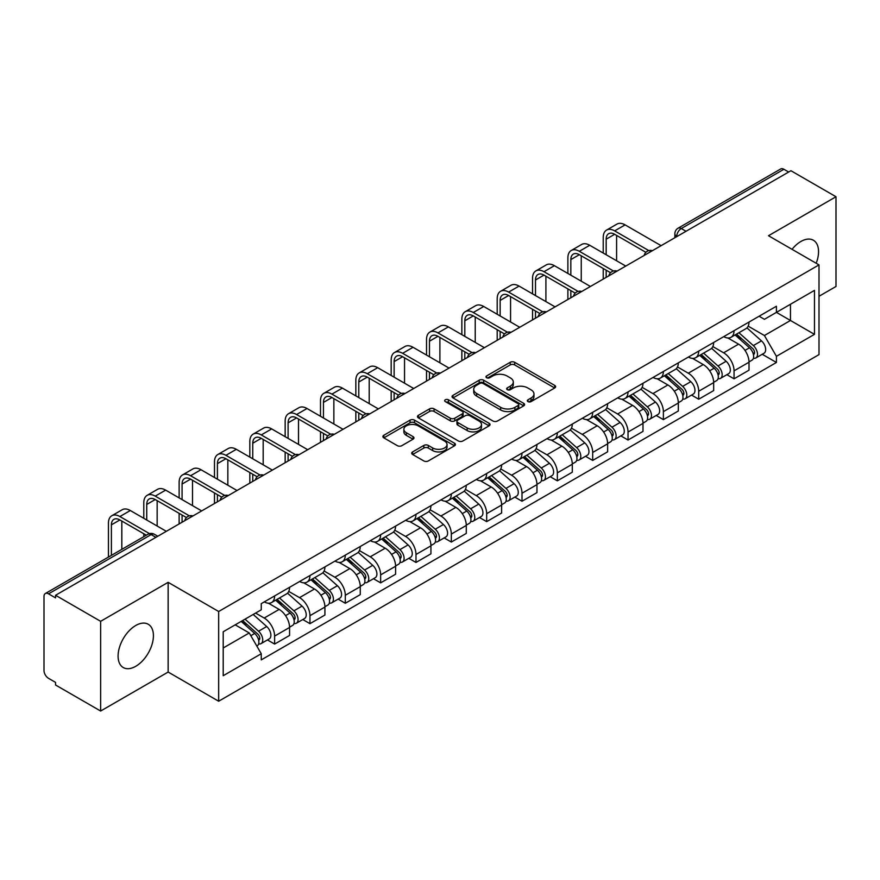<?xml version="1.0" encoding="UTF-8"?>
<svg xmlns="http://www.w3.org/2000/svg" width="880" height="880" viewBox="0 0 880 880"><rect width="100%" height="100%" fill="white"/><g stroke="black" fill="none" stroke-linecap="round" stroke-linejoin="round"><path stroke-width="1.32" d="M527.967 401.61A2.2 1.276 0 0 0 531.08 401.61L554.708 387.97A3.146 1.815 0 0 0 555.621 386.683A3.146 1.815 0 0 0 554.708 385.407L514.679 362.296A3.146 1.815 0 0 0 510.224 362.296L486.607 375.936A2.2 1.276 0 0 0 485.958 376.838A2.2 1.276 0 0 0 486.607 377.729A2.2 1.276 0 0 0 489.72 377.729L492.778 375.969A10.065 5.808 0 0 1 507.001 375.969L510.345 377.894A10.065 5.808 0 0 1 513.293 381.997A10.065 5.808 0 0 1 510.345 386.111L507.287 387.871A2.2 1.276 0 0 0 506.638 388.773A2.2 1.276 0 0 0 507.287 389.675A2.2 1.276 0 0 0 510.4 389.675L513.458 387.904A10.065 5.808 0 0 1 527.681 387.904L531.025 389.829A10.065 5.808 0 0 1 533.973 393.943A10.065 5.808 0 0 1 531.025 398.046L527.967 399.817A2.2 1.276 0 0 0 527.318 400.708A2.2 1.276 0 0 0 527.967 401.61L527.967 399.817M135.751 666.303A24.992 14.432 120 0 0 152.075 644.281A24.992 14.432 120 0 0 148.247 624.261A24.992 14.432 120 0 0 135.751 625.493A24.992 14.432 120 0 0 119.427 647.515A24.992 14.432 120 0 0 123.255 667.535A24.992 14.432 120 0 0 135.751 666.303M816.189 263.263A24.992 14.432 120 0 0 813.384 240.24A24.992 14.432 120 0 0 800.888 241.483A24.992 14.432 120 0 0 792.044 249.326M412.61 451.902A3.146 1.815 0 0 0 411.686 453.189A3.146 1.815 0 0 0 412.61 454.476L423.841 460.955A3.146 1.815 0 0 0 428.285 460.955L454.531 445.808A3.146 1.815 0 0 0 455.444 444.521A3.146 1.815 0 0 0 454.531 443.245L414.502 420.134A3.146 1.815 0 0 0 410.047 420.134L383.812 435.281A3.146 1.815 0 0 0 382.888 436.568A3.146 1.815 0 0 0 383.812 437.844L397.375 445.676A3.146 1.815 0 0 0 401.819 445.676L413.05 439.197A3.146 1.815 0 0 0 413.974 437.91A3.146 1.815 0 0 0 413.05 436.623L406.329 432.74A8.415 4.862 0 0 1 403.865 429.308A8.415 4.862 0 0 1 409.057 424.82A8.415 4.862 0 0 1 418.22 425.876L444.576 441.089A8.415 4.862 0 0 1 447.04 444.521A8.415 4.862 0 0 1 441.848 449.009A8.415 4.862 0 0 1 432.674 447.953L428.285 445.423A3.146 1.815 0 0 0 423.841 445.423L412.61 451.902L412.61 454.476M218.669 611.501L168.146 582.329L100.639 621.313L55.55 595.276L790.922 170.72L836 196.746L768.493 235.73L819.005 264.891L218.669 611.501L218.669 701.228L819.005 354.618L819.005 264.891M492.998 421.025A3.146 1.815 0 0 0 497.442 421.025L523.677 405.878A3.146 1.815 0 0 0 524.601 404.602A3.146 1.815 0 0 0 523.677 403.315L483.659 380.204A3.146 1.815 0 0 0 479.204 380.204L452.969 395.351A3.146 1.815 0 0 0 452.045 396.638A3.146 1.815 0 0 0 452.969 397.925L492.998 421.025M446.182 402.083A2.2 1.276 0 0 1 448.415 402.402L448.415 399.784L489.104 423.28A3.146 1.815 0 0 1 490.028 424.556A3.146 1.815 0 0 1 489.104 425.843L462.869 440.99A3.146 1.815 0 0 1 458.414 440.99L418.396 417.879L418.396 415.316A3.146 1.815 0 0 0 417.472 416.603A3.146 1.815 0 0 0 418.396 417.879M418.396 415.316L429.616 408.837A3.146 1.815 0 0 1 434.071 408.837L450.296 418.209A3.146 1.815 0 0 0 454.751 418.209L462.198 413.908A3.146 1.815 0 0 0 463.122 412.621A3.146 1.815 0 0 0 462.198 411.334L445.302 401.577A2.2 1.276 0 0 1 444.653 400.686A2.2 1.276 0 0 1 446.017 399.509A2.2 1.276 0 0 1 448.415 399.784M100.639 621.313L100.639 711.029L55.55 685.003L55.55 682.385L48.532 678.337A6.413 3.696 -120 0 1 44 670.483L44 596.453A6.413 3.696 -120 0 1 45.331 593.527L147.95 534.27A6.413 3.696 60 0 1 151.151 534.589L48.532 593.846A6.413 3.696 -120 0 0 45.331 593.527M819.005 296.285L836 286.473L836 196.746M100.639 711.029L168.146 672.056L218.669 701.228M55.55 595.276L55.55 597.894L48.532 593.846M686.026 231.275L681.274 228.536A6.413 3.696 60 0 0 678.062 228.217L780.692 168.971A6.413 3.696 60 0 1 783.893 169.279L681.274 228.536A6.413 3.696 120 0 0 676.742 236.379L676.742 236.643M788.656 172.029L783.893 169.279M734.052 330.682A14.74 8.514 60 0 1 731.005 337.304L745.954 328.669A14.74 8.514 -120 0 0 749.001 322.047M712.833 346.555L723.635 352.792A14.74 8.514 60 0 1 734.052 370.843L749.012 362.208A14.74 8.514 -120 0 0 738.584 344.157L727.881 337.975M749.012 362.208L749.012 370.183L734.052 378.818L726.891 374.682M731.005 337.304A14.74 8.514 60 0 1 723.745 336.633M734.052 370.843L734.052 378.818M698.709 351.087A14.74 8.514 60 0 1 695.662 357.698L710.611 349.074A14.74 8.514 -120 0 0 713.669 342.452M691.548 395.076L698.709 399.223L713.669 390.588L713.669 382.613A14.74 8.514 -120 0 0 703.241 364.562L692.538 358.38M695.662 357.698A14.74 8.514 60 0 1 688.402 357.038M677.49 366.96L688.292 373.197A14.74 8.514 60 0 1 698.709 391.237L698.709 399.223M663.377 371.492A14.74 8.514 60 0 1 660.319 378.103L675.268 369.479A14.74 8.514 -120 0 0 678.326 362.857M656.205 415.481L663.377 419.628L678.326 410.993L678.326 403.018A14.74 8.514 -120 0 0 667.909 384.967L657.206 378.785M660.319 378.103A14.74 8.514 60 0 1 653.07 377.443M642.158 387.365L652.949 393.591A14.74 8.514 60 0 1 663.377 411.642L663.377 419.628M628.034 391.897A14.74 8.514 60 0 1 624.976 398.508L639.936 389.884A14.74 8.514 -120 0 0 642.983 383.262M620.862 435.886L628.034 440.033L642.983 431.398L642.983 423.412A14.74 8.514 -120 0 0 632.566 405.372L621.863 399.19M624.976 398.508A14.74 8.514 60 0 1 617.727 397.848M606.815 407.77L617.606 413.996A14.74 8.514 60 0 1 628.034 432.047L628.034 440.033M592.691 412.302A14.74 8.514 60 0 1 589.644 418.913L604.593 410.278A14.74 8.514 -120 0 0 607.64 403.667M585.519 456.291L592.691 460.427L607.64 451.803L607.64 443.817A14.74 8.514 -120 0 0 597.223 425.766L586.52 419.595M589.644 418.913A14.74 8.514 60 0 1 582.384 418.253M571.472 428.164L582.274 434.401A14.74 8.514 60 0 1 592.691 452.452L592.691 460.427M557.348 432.707A14.74 8.514 60 0 1 554.301 439.318L569.25 430.683A14.74 8.514 -120 0 0 572.297 424.072M550.176 476.696L557.348 480.832L572.297 472.208L572.297 464.222A14.74 8.514 -120 0 0 561.88 446.171L551.177 440M554.301 439.318A14.74 8.514 60 0 1 547.041 438.658M536.129 448.569L546.931 454.806A14.74 8.514 60 0 1 557.348 472.857L557.348 480.832M522.005 453.112A14.74 8.514 60 0 1 518.958 459.723L533.907 451.088A14.74 8.514 -120 0 0 536.965 444.477M514.844 497.101L522.005 501.237L536.965 492.613L536.965 484.627A14.74 8.514 -120 0 0 526.537 466.576L515.834 460.405M518.958 459.723A14.74 8.514 60 0 1 511.698 459.063M500.786 468.974L511.588 475.211A14.74 8.514 60 0 1 522.005 493.262L522.005 501.237M486.673 473.506A14.74 8.514 60 0 1 483.615 480.128L498.564 471.493A14.74 8.514 -120 0 0 501.622 464.882M479.501 517.506L486.673 521.642L501.622 513.007L501.622 505.032A14.74 8.514 -120 0 0 491.194 486.981L480.502 480.799M483.615 480.128A14.74 8.514 60 0 1 476.366 479.457M465.443 489.379L476.245 495.616A14.74 8.514 60 0 1 486.673 513.667L486.673 521.642M451.33 493.911A14.74 8.514 60 0 1 448.272 500.533L463.232 491.898A14.74 8.514 -120 0 0 466.279 485.287M444.158 537.911L451.33 542.047L466.279 533.412L466.279 525.437A14.74 8.514 -120 0 0 455.862 507.386L445.159 501.204M448.272 500.533A14.74 8.514 60 0 1 441.023 499.862M430.111 509.784L440.902 516.021A14.74 8.514 60 0 1 451.33 534.072L451.33 542.047M415.987 514.316A14.74 8.514 60 0 1 412.929 520.938L427.889 512.303A14.74 8.514 -120 0 0 430.936 505.692M408.815 558.316L415.987 562.452L430.936 553.817L430.936 545.842A14.74 8.514 -120 0 0 420.519 527.791L409.816 521.609M412.929 520.938A14.74 8.514 60 0 1 405.68 520.267M394.768 530.189L405.57 536.426A14.74 8.514 60 0 1 415.987 554.477L415.987 562.452M380.644 534.721A14.74 8.514 60 0 1 377.597 541.343L392.546 532.708A14.74 8.514 -120 0 0 395.593 526.086M373.472 578.721L380.644 582.857L395.593 574.222L395.593 566.247A14.74 8.514 -120 0 0 385.176 548.196L374.473 542.014M377.597 541.343A14.74 8.514 60 0 1 370.337 540.672M359.425 550.594L370.227 556.831A14.74 8.514 60 0 1 380.644 574.882L380.644 582.857M345.301 555.126A14.74 8.514 60 0 1 342.254 561.737L357.203 553.113A14.74 8.514 -120 0 0 360.261 546.491M338.14 599.126L345.301 603.262L360.261 594.627L360.261 586.652A14.74 8.514 -120 0 0 349.833 568.601L339.13 562.419M342.254 561.737A14.74 8.514 60 0 1 334.994 561.077M324.082 570.999L334.884 577.236A14.74 8.514 60 0 1 345.301 595.276L345.301 603.262M309.958 575.531A14.74 8.514 60 0 1 306.911 582.142L321.86 573.518A14.74 8.514 -120 0 0 324.918 566.896M302.797 619.52L309.958 623.667L324.918 615.032L324.918 607.057A14.74 8.514 -120 0 0 314.49 589.006L303.787 582.824M306.911 582.142A14.74 8.514 60 0 1 299.651 581.482M288.739 591.404L299.541 597.63A14.74 8.514 60 0 1 309.958 615.681L309.958 623.667M274.626 595.936A14.74 8.514 60 0 1 271.568 602.547L286.517 593.923A14.74 8.514 -120 0 0 289.575 587.301M267.454 639.925L274.626 644.072L289.575 635.437L289.575 627.451A14.74 8.514 -120 0 0 279.158 609.411L268.455 603.229M271.568 602.547A14.74 8.514 60 0 1 264.319 601.887M255.596 613.074L264.198 618.035A14.74 8.514 60 0 1 274.626 636.086L274.626 644.072M759.088 316.228L764.412 319.308L814.473 290.4L790.46 304.26L790.46 320.485L764.412 335.522L748.176 326.15M223.201 647.988L249.249 632.951L261.261 653.741L223.201 675.719L223.201 631.774L261.261 609.796L261.261 603.647L776.424 306.229L776.424 312.367L814.473 334.345L776.424 356.323L764.412 335.522M814.473 290.4L814.473 334.345M261.261 653.741L261.261 659.89L776.424 362.472L776.424 356.323M168.146 582.329L168.146 672.056M249.249 632.951L235.202 624.844M762.223 354.277L776.424 362.472M528.847 401.918L531.025 400.664A10.065 5.808 0 0 0 533.973 396.561L533.973 393.943M513.293 381.997L513.293 384.615A10.065 5.808 0 0 1 510.345 388.729L508.167 389.983M554.664 387.992L514.679 364.914A3.146 1.815 0 0 0 510.224 364.914L487.487 378.048M523.677 403.315L523.677 405.878L483.659 382.822A3.146 1.815 0 0 0 479.204 382.822L453.013 397.947M518.122 405.493A2.2 1.276 0 0 0 518.771 404.602A2.2 1.276 0 0 0 518.122 403.7L482.988 383.416A2.2 1.276 0 0 0 479.875 383.416L476.652 385.275A10.065 5.808 0 0 0 473.704 389.378A10.065 5.808 0 0 0 476.652 393.492L500.665 407.352A10.065 5.808 0 0 0 514.899 407.352L518.122 405.493L518.122 408.111A2.2 1.276 0 0 0 518.771 407.209L518.771 404.602M473.704 389.378L473.704 391.996A10.065 5.808 0 0 0 476.652 396.11L476.652 393.492M518.122 408.111L514.899 409.97A10.065 5.808 0 0 1 500.665 409.97L476.652 396.11M418.429 417.912L429.616 411.444L429.616 408.837M463.122 412.621L463.122 415.239A3.146 1.815 0 0 1 462.198 416.515L454.751 420.816A3.146 1.815 0 0 1 450.296 420.816L434.071 411.444A3.146 1.815 0 0 0 429.616 411.444M448.415 402.402L489.06 425.865M467.148 427.933A8.415 4.862 0 0 0 476.311 428.978A8.415 4.862 0 0 0 481.503 424.501A8.415 4.862 0 0 0 479.039 421.058L469.755 415.701A3.146 1.815 0 0 0 465.311 415.701L457.864 420.002A3.146 1.815 0 0 0 456.94 421.289A3.146 1.815 0 0 0 457.864 422.565L467.148 427.933L467.148 430.551A8.415 4.862 0 0 0 476.311 431.596A8.415 4.862 0 0 0 481.503 427.108L481.503 424.501M456.94 421.289L456.94 423.907A3.146 1.815 0 0 0 457.864 425.183L457.864 422.565M467.148 430.551L457.864 425.183M447.04 444.521L447.04 447.139A8.415 4.862 0 0 1 441.848 451.627A8.415 4.862 0 0 1 432.674 450.571L428.285 448.041A3.146 1.815 0 0 0 423.841 448.041L412.654 454.498M403.865 429.308L403.865 431.926A8.415 4.862 0 0 0 406.329 435.358L406.329 432.74M413.017 439.219L406.329 435.358M454.487 445.83L414.502 422.752A3.146 1.815 0 0 0 410.047 422.752L383.856 437.877M735.075 334.95L749.474 347.798A8.008 4.62 60 0 1 751.993 360.184L749.001 361.911M735.46 335.291L742.236 339.196M736.527 334.103L752.554 348.403A3.85 2.222 60 0 1 753.764 354.354A3.85 2.222 60 0 1 753.412 354.486M738.925 332.728L753.324 345.576A8.008 4.62 60 0 1 755.843 357.962A8.008 4.62 60 0 1 753.423 358.215M746.955 327.899L761.486 340.868A8.008 4.62 60 0 1 763.994 353.254L755.843 357.962M606.166 254.76L606.166 239.195A12.012 6.941 60 0 1 608.663 233.695A12.012 6.941 60 0 1 614.669 234.289L645.876 252.307M661.111 245.663L625.086 224.873A16.181 9.339 -120 0 0 617.001 224.07L606.573 230.087A16.181 9.339 -120 0 0 603.229 237.49L603.229 253.055M648.802 250.591L614.669 230.89A16.181 9.339 -120 0 0 606.573 230.087M603.229 268.488L603.229 279.081M606.166 277.387L606.166 270.193M616.594 260.777L616.594 235.4M699.732 355.355L714.142 368.203A8.008 4.62 60 0 1 716.65 380.589L713.658 382.316M700.117 355.696L706.893 359.601M701.184 354.508L717.211 368.808A3.85 2.222 60 0 1 718.421 374.759A3.85 2.222 60 0 1 718.069 374.891M703.582 353.122L717.992 365.981A8.008 4.62 60 0 1 720.5 378.367A8.008 4.62 60 0 1 718.08 378.62M711.612 348.304L726.143 361.273A8.008 4.62 60 0 1 728.662 373.659L720.5 378.367M664.4 375.76L678.799 388.608A8.008 4.62 60 0 1 681.307 400.994L678.326 402.721M664.774 376.09L671.55 380.006M665.852 374.913L681.868 389.213A3.85 2.222 60 0 1 683.078 395.164A3.85 2.222 60 0 1 682.726 395.296M668.25 373.527L682.649 386.386A8.008 4.62 60 0 1 685.157 398.772A8.008 4.62 60 0 1 682.748 399.025M676.28 368.709L690.8 381.678A8.008 4.62 60 0 1 693.319 394.053L685.157 398.772M629.057 396.154L643.456 409.013A8.008 4.62 60 0 1 645.964 421.399L642.983 423.115M629.431 396.495L636.218 400.411M630.509 395.318L646.536 409.618A3.85 2.222 60 0 1 647.735 415.569A3.85 2.222 60 0 1 647.383 415.701M632.907 393.932L647.306 406.791A8.008 4.62 60 0 1 649.825 419.166A8.008 4.62 60 0 1 647.405 419.43M640.937 389.114L655.457 402.072A8.008 4.62 60 0 1 657.976 414.458L649.825 419.166M570.834 275.165L570.834 259.6A12.012 6.941 60 0 1 573.32 254.1A12.012 6.941 60 0 1 579.326 254.694L610.533 272.712M625.768 266.068L589.743 245.278A16.181 9.339 -120 0 0 581.658 244.475L571.23 250.492A16.181 9.339 -120 0 0 567.886 257.895L567.886 273.46M613.459 270.996L579.326 251.295A16.181 9.339 -120 0 0 571.23 250.492M567.886 288.893L567.886 299.486M570.834 297.792L570.834 290.598M581.251 281.182L581.251 255.805M535.491 295.57L535.491 280.005A12.012 6.941 60 0 1 537.977 274.505A12.012 6.941 60 0 1 543.983 275.099L575.19 293.117M590.425 286.473L554.4 265.683A16.181 9.339 -120 0 0 546.315 264.88L535.898 270.897A16.181 9.339 -120 0 0 532.543 278.3L532.543 293.865M578.116 291.401L543.983 271.7A16.181 9.339 -120 0 0 535.898 270.897M532.543 309.298L532.543 319.891M535.491 318.197L535.491 311.003M545.908 301.587L545.908 276.21M500.148 315.964L500.148 300.41A12.012 6.941 60 0 1 502.634 294.91A12.012 6.941 60 0 1 508.64 295.504L539.858 313.522M555.082 306.878L519.068 286.088A16.181 9.339 -120 0 0 510.972 285.285L500.555 291.302A16.181 9.339 -120 0 0 497.2 298.705L497.2 314.27M542.773 311.806L508.64 292.094A16.181 9.339 -120 0 0 500.555 291.302M497.2 329.703L497.2 340.296M500.148 338.591L500.148 331.408M510.565 321.981L510.565 296.615M593.714 416.559L608.113 429.418A8.008 4.62 60 0 1 610.632 441.793L607.64 443.52M594.099 416.9L600.875 420.816M595.166 415.723L611.193 430.023A3.85 2.222 60 0 1 612.392 435.963A3.85 2.222 60 0 1 612.051 436.106M597.564 414.337L611.963 427.185A8.008 4.62 60 0 1 614.482 439.571A8.008 4.62 60 0 1 612.062 439.835M605.594 409.519L620.125 422.477A8.008 4.62 60 0 1 622.633 434.863L614.482 439.571M558.371 436.964L572.77 449.812A8.008 4.62 60 0 1 575.289 462.198L572.297 463.925M558.756 437.305L565.532 441.221M559.823 436.128L575.85 450.428A3.85 2.222 60 0 1 577.06 456.368A3.85 2.222 60 0 1 576.708 456.511M562.221 434.742L576.62 447.59A8.008 4.62 60 0 1 579.139 459.976A8.008 4.62 60 0 1 576.719 460.24M570.251 429.924L584.782 442.882A8.008 4.62 60 0 1 587.29 455.268L579.139 459.976M464.805 336.369L464.805 320.804A12.012 6.941 60 0 1 467.291 315.304A12.012 6.941 60 0 1 473.297 315.909L504.515 333.927M519.739 327.283L483.725 306.482A16.181 9.339 -120 0 0 475.629 305.69L465.212 311.707A16.181 9.339 -120 0 0 461.857 319.11L461.857 334.675M507.441 332.211L473.297 312.499A16.181 9.339 -120 0 0 465.212 311.707M461.857 350.108L461.857 360.701M464.805 358.996L464.805 351.802M475.233 342.386L475.233 317.02M429.462 356.774L429.462 341.209A12.012 6.941 60 0 1 431.959 335.709A12.012 6.941 60 0 1 437.965 336.303L469.172 354.332M484.407 347.688L448.382 326.887A16.181 9.339 -120 0 0 440.297 326.084L429.869 332.101A16.181 9.339 -120 0 0 426.525 339.515L426.525 355.08M472.098 352.616L437.965 332.904A16.181 9.339 -120 0 0 429.869 332.101M426.525 370.513L426.525 381.106M429.462 379.401L429.462 372.207M439.89 362.791L439.89 337.414M523.028 457.369L537.427 470.217A8.008 4.62 60 0 1 539.946 482.603L536.954 484.33M523.413 457.71L530.189 461.626M524.48 456.533L540.507 470.833A3.85 2.222 60 0 1 541.717 476.773A3.85 2.222 60 0 1 541.365 476.916M526.878 455.147L541.288 467.995A8.008 4.62 60 0 1 543.796 480.381A8.008 4.62 60 0 1 541.376 480.645M534.908 450.329L549.439 463.287A8.008 4.62 60 0 1 551.958 475.673L543.796 480.381M487.685 477.774L502.095 490.622A8.008 4.62 60 0 1 504.603 503.008L501.622 504.735M488.07 478.115L494.846 482.031M489.148 476.938L505.164 491.238A3.85 2.222 60 0 1 506.374 497.178A3.85 2.222 60 0 1 506.022 497.321M491.546 475.552L505.945 488.4A8.008 4.62 60 0 1 508.453 500.786A8.008 4.62 60 0 1 506.033 501.039M499.576 470.734L514.096 483.692A8.008 4.62 60 0 1 516.615 496.078L508.453 500.786M452.353 498.179L466.752 511.027A8.008 4.62 60 0 1 469.26 523.413L466.279 525.14M452.727 498.52L459.514 502.436M453.805 497.343L469.821 511.643A3.85 2.222 60 0 1 471.031 517.583A3.85 2.222 60 0 1 470.679 517.726M456.203 495.957L470.602 508.805A8.008 4.62 60 0 1 473.121 521.191A8.008 4.62 60 0 1 470.701 521.444M464.233 491.139L478.753 504.097A8.008 4.62 60 0 1 481.272 516.483L473.121 521.191M417.01 518.584L431.409 531.432A8.008 4.62 60 0 1 433.928 543.818L430.936 545.545M417.395 518.925L424.171 522.841M418.462 517.748L434.489 532.037A3.85 2.222 60 0 1 435.688 537.988A3.85 2.222 60 0 1 435.347 538.131M420.86 516.362L435.259 529.21A8.008 4.62 60 0 1 437.778 541.596A8.008 4.62 60 0 1 435.358 541.849M428.89 511.533L443.421 524.502A8.008 4.62 60 0 1 445.929 536.888L437.778 541.596M381.667 538.989L396.066 551.837A8.008 4.62 60 0 1 398.585 564.223L395.593 565.95M382.052 539.33L388.828 543.235M383.119 538.142L399.146 552.442A3.85 2.222 60 0 1 400.356 558.393A3.85 2.222 60 0 1 400.004 558.525M385.517 536.767L399.916 549.615A8.008 4.62 60 0 1 402.435 562.001A8.008 4.62 60 0 1 400.015 562.254M393.547 531.938L408.078 544.907A8.008 4.62 60 0 1 410.586 557.293L402.435 562.001M346.324 559.394L360.723 572.242A8.008 4.62 60 0 1 363.242 584.628L360.25 586.355M346.709 559.735L353.485 563.64M347.776 558.547L363.803 572.847A3.85 2.222 60 0 1 365.013 578.798A3.85 2.222 60 0 1 364.661 578.93M350.174 557.172L364.584 570.02A8.008 4.62 60 0 1 367.092 582.406A8.008 4.62 60 0 1 364.672 582.659M358.204 552.343L372.735 565.312A8.008 4.62 60 0 1 375.243 577.698L367.092 582.406M310.981 579.799L325.391 592.647A8.008 4.62 60 0 1 327.899 605.033L324.907 606.76M311.366 580.129L318.142 584.045M312.433 578.952L328.46 593.252A3.85 2.222 60 0 1 329.67 599.203A3.85 2.222 60 0 1 329.318 599.335M314.842 577.566L329.241 590.425A8.008 4.62 60 0 1 331.749 602.811A8.008 4.62 60 0 1 329.329 603.064M322.861 572.748L337.392 585.717A8.008 4.62 60 0 1 339.911 598.103L331.749 602.811M275.649 600.193L290.048 613.052A8.008 4.62 60 0 1 292.556 625.438L289.575 627.154M276.023 600.534L282.799 604.45M277.101 599.357L293.117 613.657A3.85 2.222 60 0 1 294.327 619.608A3.85 2.222 60 0 1 293.975 619.74M279.499 597.971L293.898 610.83A8.008 4.62 60 0 1 296.406 623.205A8.008 4.62 60 0 1 293.997 623.469M287.529 593.153L302.049 606.111A8.008 4.62 60 0 1 304.568 618.497L296.406 623.205M394.13 377.179L394.13 361.614A12.012 6.941 60 0 1 396.616 356.114A12.012 6.941 60 0 1 402.622 356.708L433.829 374.726M449.064 368.093L413.039 347.292A16.181 9.339 -120 0 0 404.954 346.489L394.526 352.506A16.181 9.339 -120 0 0 391.182 359.92L391.182 375.485M436.755 373.021L402.622 353.309A16.181 9.339 -120 0 0 394.526 352.506M391.182 390.918L391.182 401.511M394.13 399.806L394.13 392.612M404.547 383.196L404.547 357.819M358.787 397.584L358.787 382.019A12.012 6.941 60 0 1 361.273 376.519A12.012 6.941 60 0 1 367.279 377.113L398.486 395.131M413.721 388.498L377.696 367.697A16.181 9.339 -120 0 0 369.611 366.894L359.194 372.911A16.181 9.339 -120 0 0 355.839 380.325L355.839 395.879M401.412 393.426L367.279 373.714A16.181 9.339 -120 0 0 359.194 372.911M355.839 411.323L355.839 421.916M358.787 420.211L358.787 413.017M369.204 403.601L369.204 378.224M323.444 417.989L323.444 402.424A12.012 6.941 60 0 1 325.93 396.924A12.012 6.941 60 0 1 331.936 397.518L363.143 415.536M378.378 408.903L342.364 388.102A16.181 9.339 -120 0 0 334.268 387.299L323.851 393.316A16.181 9.339 -120 0 0 320.496 400.719L320.496 416.284M366.069 413.831L331.936 394.119A16.181 9.339 -120 0 0 323.851 393.316M320.496 431.717L320.496 442.321M323.444 440.616L323.444 433.422M333.861 424.006L333.861 398.629M288.101 438.394L288.101 422.829A12.012 6.941 60 0 1 290.587 417.329A12.012 6.941 60 0 1 296.593 417.923L327.811 435.941M343.035 429.297L307.021 408.507A16.181 9.339 -120 0 0 298.925 407.704L288.508 413.721A16.181 9.339 -120 0 0 285.153 421.124L285.153 436.689M330.737 434.225L296.593 414.524A16.181 9.339 -120 0 0 288.508 413.721M285.153 452.122L285.153 462.715M288.101 461.021L288.101 453.827M298.518 444.411L298.518 419.034M252.758 458.799L252.758 443.234A12.012 6.941 60 0 1 255.244 437.734A12.012 6.941 60 0 1 261.261 438.328L292.468 456.346M307.703 449.702L271.678 428.912A16.181 9.339 -120 0 0 263.593 428.109L253.165 434.126A16.181 9.339 -120 0 0 249.821 441.529L249.821 457.094M295.394 454.63L261.261 434.929A16.181 9.339 -120 0 0 253.165 434.126M249.821 472.527L249.821 483.12M252.758 481.426L252.758 474.232M263.186 464.816L263.186 439.439M217.415 479.204L217.415 463.639A12.012 6.941 60 0 1 219.912 458.139A12.012 6.941 60 0 1 225.918 458.733L257.125 476.751M272.36 470.107L236.335 449.317A16.181 9.339 -120 0 0 228.25 448.514L217.822 454.531A16.181 9.339 -120 0 0 214.478 461.934L214.478 477.499M260.051 475.035L225.918 455.334A16.181 9.339 -120 0 0 217.822 454.531M214.478 492.932L214.478 503.525M217.415 501.831L217.415 494.637M227.843 485.221L227.843 459.844M182.083 499.609L182.083 484.044A12.012 6.941 60 0 1 184.569 478.544A12.012 6.941 60 0 1 190.575 479.138L221.782 497.156M237.017 490.512L200.992 469.722A16.181 9.339 -120 0 0 192.907 468.919L182.49 474.936A16.181 9.339 -120 0 0 179.135 482.339L179.135 497.904M224.708 495.44L190.575 475.739A16.181 9.339 -120 0 0 182.49 474.936M179.135 513.337L179.135 523.93M182.083 522.236L182.083 515.042M192.5 505.626L192.5 480.249M146.74 520.003L146.74 504.449A12.012 6.941 60 0 1 149.226 498.949A12.012 6.941 60 0 1 155.232 499.543L186.439 517.561M201.674 510.917L165.649 490.127A16.181 9.339 -120 0 0 157.564 489.324L147.147 495.341A16.181 9.339 -120 0 0 143.792 502.744L143.792 518.309M189.365 515.845L155.232 496.133A16.181 9.339 -120 0 0 147.147 495.341M143.792 533.742L143.792 536.679M157.157 526.02L157.157 500.654M241.186 621.39L254.705 633.457A8.008 4.62 60 0 1 257.224 645.832L256.817 646.063M241.318 621.313L247.467 624.855M242.638 620.554L257.785 634.062A3.85 2.222 60 0 1 258.984 640.002A3.85 2.222 60 0 1 258.632 640.145M245.036 619.168L258.555 631.224A8.008 4.62 60 0 1 261.074 643.61A8.008 4.62 60 0 1 258.654 643.874M253.187 614.46L266.706 626.516A8.008 4.62 60 0 1 269.225 638.902L261.074 643.61M111.397 555.379L111.397 524.843A12.012 6.941 60 0 1 113.883 519.343A12.012 6.941 60 0 1 119.889 519.948L146.333 535.205M166.331 531.322L130.317 510.521A16.181 9.339 -120 0 0 122.221 509.729L111.804 515.746A16.181 9.339 -120 0 0 108.449 523.149L108.449 557.084M149.501 533.632L119.889 516.538A16.181 9.339 -120 0 0 111.804 515.746M121.814 549.362L121.814 521.059M676.962 236.511L676.742 236.379A6.413 3.696 0 0 1 674.861 233.761L674.861 237.721M309.958 615.681L324.918 607.057M345.301 595.276L360.261 586.652M380.644 574.882L395.593 566.247M415.987 554.477L430.936 545.842M451.33 534.072L466.279 525.437M486.673 513.667L501.622 505.032M522.005 493.262L536.965 484.627M557.348 472.857L572.297 464.222M592.691 452.452L607.64 443.817M628.034 432.047L642.983 423.412M663.377 411.642L678.326 403.018M698.709 391.237L713.669 382.613M274.626 636.086L289.575 627.451M264.198 618.035L279.158 609.411M299.541 597.63L314.49 589.006M334.884 577.236L349.833 568.601M370.227 556.831L385.176 548.196M405.57 536.426L420.519 527.791M440.902 516.021L455.862 507.386M476.245 495.616L491.194 486.981M511.588 475.211L526.537 466.576M546.931 454.806L561.88 446.171M582.274 434.401L597.223 425.766M617.606 413.996L632.566 405.372M652.949 393.591L667.909 384.967M688.292 373.197L703.241 364.562M723.635 352.792L738.584 344.157M651.871 250.998A6.413 3.696 120 0 0 649.044 252.626M616.539 271.403A6.413 3.696 120 0 0 613.701 273.031M581.196 291.808A6.413 3.696 120 0 0 578.358 293.436M545.853 312.213A6.413 3.696 120 0 0 543.026 313.841M510.51 332.618A6.413 3.696 120 0 0 507.683 334.246M475.167 353.012A6.413 3.696 120 0 0 472.34 354.651M439.824 373.417A6.413 3.696 120 0 0 436.997 375.056M404.492 393.822A6.413 3.696 120 0 0 401.654 395.461M369.149 414.227A6.413 3.696 120 0 0 366.322 415.866M333.806 434.632A6.413 3.696 120 0 0 330.979 436.271M298.463 455.037A6.413 3.696 120 0 0 295.636 456.665M263.12 475.442A6.413 3.696 120 0 0 260.293 477.07M227.788 495.847A6.413 3.696 120 0 0 224.95 497.475M192.445 516.252A6.413 3.696 120 0 0 189.618 517.88M155.914 537.339L151.151 534.589A6.413 3.696 120 0 1 154.363 534.27A6.413 6.413 0 0 0 147.95 534.27M531.025 400.664L531.025 398.046M507.287 389.675L507.287 387.871M510.345 388.729L510.345 386.111M486.607 377.729L486.607 375.936M510.224 364.914L510.224 362.296M514.679 364.914L514.679 362.296M554.708 387.97L554.708 385.407M452.969 397.925L452.969 395.351M479.204 382.822L479.204 380.204M483.659 382.822L483.659 380.204M500.665 409.97L500.665 407.352M514.899 409.97L514.899 407.352M434.071 411.444L434.071 408.837M450.296 420.816L450.296 418.209M454.751 420.816L454.751 418.209M462.198 416.515L462.198 413.908M489.104 425.843L489.104 423.28M423.841 448.041L423.841 445.423M428.285 448.041L428.285 445.423M432.674 450.571L432.674 447.953M413.05 439.197L413.05 436.623M383.812 437.844L383.812 435.281M410.047 422.752L410.047 420.134M414.502 422.752L414.502 420.134M454.531 445.808L454.531 443.245M749.474 347.798L744.986 350.394M754.556 352.594L753.115 353.43M761.486 340.868L753.324 345.576M614.669 230.89L625.086 224.873M606.166 239.195L614.669 234.289M714.142 368.203L709.643 370.799M719.213 372.999L717.772 373.824M726.143 361.273L717.992 365.981M678.799 388.608L674.311 391.193M683.87 393.404L682.429 394.229M690.8 381.678L682.649 386.386M643.456 409.013L638.968 411.598M648.538 413.809L647.086 414.634M655.457 402.072L647.306 406.791M579.326 251.295L589.743 245.278M570.834 259.6L579.326 254.694M543.983 271.7L554.4 265.683M535.491 280.005L543.983 275.099M508.64 292.094L519.068 286.088M500.148 300.41L508.64 295.504M608.113 429.418L603.625 432.003M613.195 434.203L611.754 435.039M620.125 422.477L611.963 427.185M572.77 449.812L568.282 452.408M577.852 454.608L576.411 455.444M584.782 442.882L576.62 447.59M473.297 312.499L483.725 306.482M464.805 320.804L473.297 315.909M437.965 332.904L448.382 326.887M429.462 341.209L437.965 336.303M537.427 470.217L532.939 472.813M542.509 475.013L541.068 475.849M549.439 463.287L541.288 467.995M502.095 490.622L497.596 493.218M507.166 495.418L505.725 496.254M514.096 483.692L505.945 488.4M466.752 511.027L462.264 513.623M471.834 515.823L470.382 516.659M478.753 504.097L470.602 508.805M431.409 531.432L426.921 534.028M436.491 536.228L435.05 537.064M443.421 524.502L435.259 529.21M396.066 551.837L391.578 554.433M401.148 556.633L399.707 557.469M408.078 544.907L399.916 549.615M360.723 572.242L356.235 574.838M365.805 577.038L364.364 577.874M372.735 565.312L364.584 570.02M325.391 592.647L320.892 595.232M330.462 597.443L329.021 598.268M337.392 585.717L329.241 590.425M290.048 613.052L285.56 615.637M295.13 617.848L293.678 618.673M302.049 606.111L293.898 610.83M402.622 353.309L413.039 347.292M394.13 361.614L402.622 356.708M367.279 373.714L377.696 367.697M358.787 382.019L367.279 377.113M331.936 394.119L342.364 388.102M323.444 402.424L331.936 397.518M296.593 414.524L307.021 408.507M288.101 422.829L296.593 417.923M261.261 434.929L271.678 428.912M252.758 443.234L261.261 438.328M225.918 455.334L236.335 449.317M217.415 463.639L225.918 458.733M190.575 475.739L200.992 469.722M182.083 484.044L190.575 479.138M155.232 496.133L165.649 490.127M146.74 504.449L155.232 499.543M254.705 633.457L250.833 635.69M259.787 638.242L258.335 639.078M266.706 626.516L258.555 631.224M119.889 516.538L130.317 510.521M111.397 524.843L119.889 519.948M652.421 250.679A6.413 6.413 0 0 0 644.193 255.431M617.078 271.084A6.413 6.413 0 0 0 608.861 275.836M581.735 291.489A6.413 6.413 0 0 0 573.518 296.241M546.392 311.894A6.413 6.413 0 0 0 538.175 316.646M511.06 332.299A6.413 6.413 0 0 0 502.832 337.051M475.717 352.704A6.413 6.413 0 0 0 467.489 357.445M440.374 373.109A6.413 6.413 0 0 0 432.146 377.85M405.031 393.514A6.413 6.413 0 0 0 396.814 398.255M369.688 413.919A6.413 6.413 0 0 0 361.471 418.66M334.345 434.324A6.413 6.413 0 0 0 326.128 439.065M299.013 454.718A6.413 6.413 0 0 0 290.785 459.47M263.67 475.123A6.413 6.413 0 0 0 255.442 479.875M228.327 495.528A6.413 6.413 0 0 0 220.11 500.28M192.984 515.933A6.413 6.413 0 0 0 184.767 520.685M157.795 536.25L154.363 534.27M678.062 228.217A6.413 6.413 0 0 0 674.861 233.761"/></g></svg>
